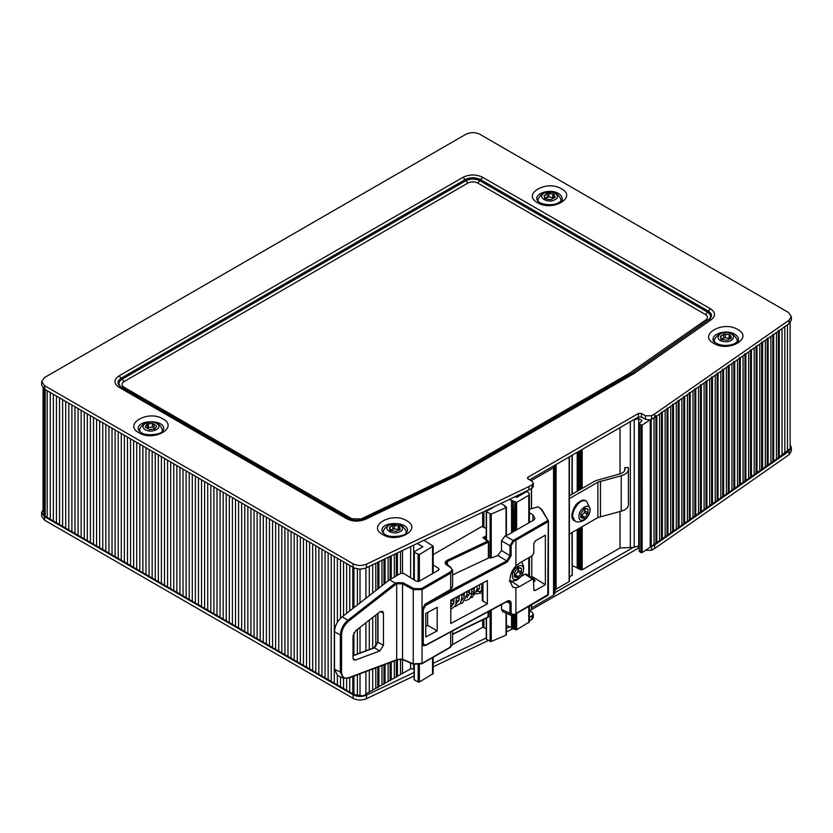 <?xml version="1.0" encoding="UTF-8"?>
<svg xmlns="http://www.w3.org/2000/svg" width="833" height="833" viewBox="0 0 833 833"><rect width="100%" height="100%" fill="white"/><g stroke="black" fill="none" stroke-linecap="round" stroke-linejoin="round"><path stroke-width="1.25" d="M518.49 567.075L517.907 571.865L514.273 575.603M585.016 507.776L584.433 512.566L580.799 516.304M517.491 577.581L514.877 577.144L514.294 573.042L517.335 568.47L518.511 567.794L520.969 568.012L521.552 568.845L520.969 573.635L518.511 576.686L517.335 577.373L516.814 576.655M514.148 576.717L514.877 577.144L514.294 576.311M518.355 567.575L519.042 568.502M520.969 568.012L521.552 568.845L520.594 568.293M584.016 518.282L581.413 517.855L580.82 517.022L580.82 513.742L583.86 509.171L585.037 508.494L587.494 508.713L588.088 509.546L587.494 514.336L585.037 517.397L583.86 518.074L583.339 517.366M580.674 517.428L581.413 517.855L580.82 517.022M584.881 508.286L585.568 509.202M587.494 508.713L588.088 509.546L587.119 508.994M720.764 339.395L725.251 337.542L730.27 338.854M147.056 427.85L152.377 427.017L153.897 427.402L154.678 428.745M389.802 530.382L394.478 528.684L399.351 530.173M544.459 198.712L548.895 196.827L553.945 198.108M523.447 569.397C523.78 577.415 512.076 584.172 512.41 575.77C512.076 567.742 523.78 560.984 523.447 569.397M589.972 510.098C590.305 518.126 578.602 524.873 578.935 516.47C578.602 508.442 590.305 501.695 589.972 510.098M730.374 335.074L731.259 337.563L727.927 340.103L722.461 339.708L721.305 339.021L720.316 336.771L723.638 334.241L729.104 334.627L730.27 335.314L729.895 338.573M731.259 338.406L731.259 337.563L730.801 338.479M721.191 339.27L721.67 338.188M720.316 336.771L720.764 335.855L720.764 336.98M147.222 424.892L147.056 424.309L148.389 423.737L152.377 423.476L156.281 425.725L156.458 426.683L154.855 428.797L149.534 429.63L145.629 427.381L145.442 426.423L147.004 424.132M153.907 423.799L153.876 427.61M156.281 426.725L156.281 425.725L156.458 426.683M154.678 428.214L154.907 428.974M145.629 427.381L145.442 426.423L145.442 427.35M399.486 526.362L400.1 528.913L396.518 531.329L391.104 530.746L390.011 530.017L389.261 527.747L392.843 525.331L398.257 525.904L399.351 526.633L398.892 529.84M400.1 529.726L400.1 528.913L399.559 529.819M389.875 530.298L390.479 529.111L390.479 530.767M389.261 527.747L389.802 526.841L389.802 528.039M544.959 198.577L544.022 196.099L547.291 193.537L552.768 193.891L553.945 194.568L554.986 196.807L551.717 199.368L550.113 199.618L546.24 199.014L545.063 198.337L545.417 197.525M544.022 196.099L544.459 195.172L544.459 196.286M554.049 194.328L553.591 197.838M554.986 197.66L554.986 196.807L554.549 197.733M347.934 678.135L343.363 678.187L340.343 672.075L341.54 672.054C341.863 677.094 344.216 678.978 348.621 677.718L347.934 678.135M383.451 613.296L383.451 645.367L379.848 650.937L355.535 660.017L353.931 659.996L353.005 657.997L353.005 635.829L355.535 630.873L379.848 611.891L382.586 611.339L383.451 613.296L380.494 611.464M353.005 655.821L374.413 647.824L378.015 642.253L378.015 613.317M337.511 675.438L334.502 669.315L340.343 672.075L340.343 635.027C340.718 629.238 343.238 624.302 347.934 620.2L348.621 621.168C344.216 624.979 341.863 629.592 341.54 635.006L341.54 672.054M575.77 521.437L575.03 521.114C567.273 517.428 579.456 496.333 586.515 501.206L590.253 508.932C588.941 522.489 577.279 522.614 575.77 521.437M727.907 332.836C737.715 334.148 733.227 343.342 723.669 341.509C713.85 340.187 718.348 330.993 727.907 332.836M144.671 429.224C138.32 424.705 151.648 419.041 157.239 423.882C163.58 428.401 150.263 434.066 144.671 429.224M389.584 524.915C396.883 520.917 407.701 528.143 399.788 531.735C392.478 535.744 381.66 528.507 389.584 524.915M555.017 199.639C548.239 203.939 536.535 197.182 543.98 193.266C550.769 188.966 562.473 195.724 555.017 199.639M488.357 611.62L487.836 617.17L488.43 616.097M433.181 564.836L438.481 568.335L439.095 569.272L438.46 570.178L419.249 581.267L416.208 581.195L403.682 573.458L400.642 573.385L389.688 579.716L395.259 583.235L396.102 582.746L396.685 583.798L402.537 583.85L402.537 659.236L403.13 659.58L396.685 659.59L395.259 660.444M334.502 669.315L334.502 631.706C334.845 625.906 337.375 620.97 342.092 616.878L347.934 620.2L395.259 583.235L395.894 584.245L396.685 583.798L396.685 659.59L396.102 659.955L396.685 659.59M511.118 555.705L509.942 555.705L509.942 545.688L511.118 545.677L511.118 555.705L507.307 561.973L425.819 605.32L425.278 604.279L422.071 609.506L422.05 643.555L423.143 645.648L425.278 645.419M396.102 582.746L403.13 582.777L402.537 583.85L413.262 589.639L422.05 589.639L422.05 609.485L425.111 604.164L450.695 589.4L450.695 573.104L452.6 570.376L450.549 567.179L445.978 563.42L447.55 561.432L447.55 565.263M423.091 645.617L422.05 643.555L422.05 663.401L413.262 663.839L402.537 659.236M452.6 574.905L488.357 558.141L488.43 541.419L488.357 542.158L483.952 538.441M452.6 586.599L450.695 589.4M395.685 660.454L396.508 659.986C399.632 658.955 401.714 658.841 402.756 659.653L413.48 664.255L421.862 663.797L450.518 647.251L452.6 644.273L450.695 646.856L422.05 663.401M737.174 340.614L737.226 341.978M714.35 341.988L714.381 340.614C713.277 339.427 720.389 330.451 728.115 332.804C732.551 332.471 737.663 339.166 737.195 340.614M139.517 431.369L139.548 430.005C139.684 428.547 142.672 421.675 150.981 422.008C159.322 421.696 161.914 428.287 162.362 429.995M162.352 430.005L162.404 431.359M383.242 533.141L383.274 531.777C383.534 529.621 385.315 527.414 388.626 525.144L397.57 524.072C400.715 523.457 406.473 529.934 406.087 531.777L406.129 533.13M538.056 201.253L538.097 199.899C537.347 199.597 541.512 193.246 543.741 193.131L552.383 192.194C555.861 191.798 561.15 197.91 560.911 199.899L560.953 201.253M389.688 579.716L342.092 616.878M403.13 582.777L413.855 588.567L421.467 588.598L450.112 572.063C452.298 570.511 452.298 568.897 450.112 567.221L447.248 565.357M486.243 528.466L481.766 526.55L433.181 554.601M532.985 520.448L532.985 515.013L534.901 518.272L534.39 519.636L508.921 534.349L505.142 535.838L501.508 540.815L501.508 550.509L497.874 555.455L491.657 557.871L488.669 557.444M507.307 561.973L506.766 560.932L509.942 555.705L501.508 550.509M425.819 605.32L423.268 609.517L422.05 609.485L422.05 643.555L425.819 645.044L507.307 601.103C509.619 600.104 510.889 600.832 511.118 603.29L509.942 603.3L508.88 601.228L507.12 601.499L425.642 645.44L423.049 645.596M511.118 603.29L511.118 613.317L509.942 613.317L509.942 603.3L506.495 601.842M437.2 630.862L425.778 636.943L425.778 613.473L437.2 607.309L437.2 630.862L427.621 625.333L427.621 612.474M425.778 626.406L427.621 625.333M501.508 540.815L509.942 545.688L513.107 540.44L513.659 541.492L511.118 545.677M533.838 580.122L532.308 579.237L519.511 586.63L515.908 587.859L512.691 587.067L510.119 581.174L510.119 578.883C510.296 574.239 512.233 569.949 515.908 566.003L519.511 563.066L532.308 555.673L533.838 553.029L533.838 543.564L535.369 540.909L545.355 535.15L545.355 584.714L535.369 590.472L533.838 589.587L533.453 579.164M502.705 611.547L501.508 609.423L501.508 604.529M542.116 510.056L538.212 506.808L528.872 509.411M511.118 613.317L513.659 614.775L510.941 615.358L509.942 613.317L501.508 609.423M578.914 528.518L578.914 569.158L578.8 528.58M572.25 565.524L578.737 568.543M578.914 569.158L580.268 569.428M487.367 603.894L450.788 623.49L450.788 600.124L487.367 580.528L487.367 603.894L482.328 600.489L482.328 583.235M529.424 522.51L529.34 494.125L528.788 495.333L516.637 502.351L509.307 499.488L532.027 488.325L532.027 484.785L533.297 483.015L532.027 481.245L528.039 478.944L527.404 478.059L528.039 477.174L638.411 413.46L641.472 413.46L641.472 417L638.411 417L633.309 419.936L638.713 418.593L638.713 546.031L633.309 547.385L554.82 592.7M513.69 531.589L513.222 501.424M513.69 615.056L513.222 628.832L514.815 629.342M534.234 590.545L533.838 589.587M520.615 576.675L525.05 574.124L526.581 574.999M510.192 582.496L512.899 581.132M505.142 535.838L513.107 540.44L515.346 539.243L515.908 540.294L515.908 566.003M515.908 587.859L515.908 613.567L513.659 614.775M515.908 613.567L548.416 594.293L548.416 520.979L540.638 508.349M547.781 595.158L548.291 520.542L547.51 520.031L547.781 521.885L513.659 541.492M534.901 581.257L534.901 580.362L533.838 582.038M531.787 555.986L531.787 576.342L532.985 577.102L535.025 580.799M578.8 490.345L578.8 451.413M580.486 527.612L580.486 569.678L580.268 527.737L580.486 569.678L582.194 569.814L620.023 547.968L633.309 547.385M628.384 504.267C628.499 507.432 626.124 509.734 621.231 511.17L597.896 517.564L568.814 534.349M568.814 498.946L597.896 482.161L621.231 475.768C626.114 474.331 628.499 472.03 628.384 468.864L628.217 467.521L624.76 467.667L624.76 470.364M628.415 504.767L628.384 468.864M624.76 467.667L624.948 469.375M624.927 469.687L624.927 469.01C624.979 471.259 623.271 472.905 619.814 473.935L595.439 480.745L569.376 495.791M479.975 592.68L482.328 594.033M504.715 505.818L504.715 506.506L504.59 505.652L506.266 506.995L506.037 507.641L506.266 506.995M532.391 576.717L545.355 584.714M532.985 515.013L529.424 512.67M532.985 578.841L532.985 577.102M628.769 373.653L630.935 373.871L628.769 373.653L454.204 474.446L456.369 474.654L631.601 373.496L708.269 319.945L705.905 319.851L629.207 373.382M455.682 475.018L454.204 474.446M610.558 387.106L609.287 386.377L610.558 387.106M228.211 448.852L226.94 449.591L228.211 448.852M506.391 625.333L513.284 628.457M514.815 501.903L514.346 531.215M513.284 501.018L512.816 532.1M515.013 530.819L514.804 501.997M515.013 614.348L514.804 629.436L514.794 614.462L514.804 629.436L516.637 629.79L529.424 621.887L529.424 606.06M531.11 480.714L553.549 467.761L554.82 465.991L554.82 593.429L553.549 595.199L531.537 607.903M554.82 465.991L554.82 465.251L633.309 419.936M569.126 456.994L569.126 581.611L569.126 580.903L569.126 581.611L556.09 589.129L554.82 590.899M572 532.506L572.136 575.093L569.376 577.217M166.735 414.834L169.276 413.366M486.503 511.243L486.503 511.951L486.503 511.243L494.667 506.474L509.307 499.488M531.787 576.342L530.496 577.082M639.171 547.687L529.58 610.808L531.412 609.746L531.412 604.904M639.432 424.309L642.128 425.111L642.128 552.55L640.858 552.581L639.275 551.175L639.432 424.309M529.58 479.829L554.82 465.251M166.392 414.636L168.932 413.168M533.297 613.994L533.297 617.534L532.027 619.304L532.027 615.764L533.297 613.994L532.027 612.224L529.424 610.901M423.935 540.263L417.218 543.47L422.883 546.74L414.303 551.696L414.303 552.404L419.363 554.611L433.181 546.115L423.935 540.263L494.667 506.474M414.303 551.696L414.303 580.018M414.303 664.547L414.303 679.843L414.303 679.134L414.303 679.843L418.135 682.05L419.363 682.05L433.181 673.553M486.243 628.634L482.671 627.27L452.569 644.648M486.503 618.034L486.503 639.4L486.503 638.692L486.503 639.4L491.241 641.525L506.037 635.09L506.037 613.088M486.503 539.867L486.503 511.951L491.241 514.086L506.037 507.641L506.037 535.484M504.59 505.652L500.987 503.455M529.34 494.125L528.507 492.313L526.352 491.782L516.543 497.447L515.2 496.666M638.713 418.593L642.087 420.54L639.275 423.726M533.297 483.015L533.297 486.555L532.027 488.325M121.191 387.074L348.944 518.563L346.778 518.772L119.025 387.283L121.191 387.074L348.944 518.563L121.191 387.074C116.984 384.107 116.984 381.15 121.191 378.192L124.013 381.618L468 183.021C471.239 181.49 474.477 181.49 477.726 183.021L705.468 314.52C707.977 316.228 708.123 318.008 705.905 319.851M134.103 394.519L135.373 393.79M130.208 392.27L131.479 391.541M642.128 552.55L650.219 547.177L650.219 419.738M645.46 550.28L651.593 550.28L654.655 548.51L789.059 454.714L791.35 451.038L791.35 447.498L790.132 444.739M528.965 621.074L532.027 619.304M43.077 509.619L41.65 512.576L41.65 516.116L44.576 520.188L353.088 698.314C357.399 700.407 361.866 700.532 366.499 698.679L414.053 675.959M433.181 666.827L488.357 640.473M506.391 631.862L513.222 628.592M528.965 617.534L532.027 615.764M509.307 626.926L506.391 628.321M486.243 637.943L433.181 663.287M528.965 490.096L528.965 486.555L532.027 484.785M641.472 417L645.46 419.301L650.011 419.874L642.128 425.111M528.965 486.555L366.499 564.149C361.866 566.013 357.399 565.888 353.088 563.785L44.576 385.669L41.65 381.597L44.576 377.526L465.803 134.321C470.51 132.103 475.206 132.103 479.912 134.321L788.424 312.448L791.35 316.519L789.059 320.184L654.655 413.991L651.593 415.761L645.46 415.761L641.472 413.46M650.011 547.323L654.655 544.969L654.655 548.51M654.655 544.969L789.059 451.174L791.35 447.498M188.05 425.673L186.779 426.402M41.65 512.576L44.576 516.647L353.088 694.774C357.399 696.877 361.866 696.992 366.499 695.139L414.053 672.429M414.053 669.076L410.627 668.868L365.906 693.889C364.864 695.565 362.896 696.086 360.012 695.451L353.91 694.535L45.18 516.293L43.431 510.66M417.218 543.47L366.499 567.69C361.866 569.553 357.399 569.428 353.088 567.325L44.576 389.209L41.65 385.138L41.65 381.597M791.35 320.028L789.059 323.725L654.655 417.531L654.655 413.991M654.655 417.531L650.011 419.874M790.132 322.819L790.132 448.571L778.366 457.754L650.219 547.177M43.077 511.629L43.077 388.095M44.014 388.855L44.014 514.648M191.111 427.444L189.851 428.172M517.907 571.865L520.969 573.635M518.511 576.686L515.45 574.916M521.552 572.115L518.49 570.355M584.433 512.566L587.494 514.336M585.037 517.397L581.975 515.627M588.088 512.826L585.016 511.056M723.638 334.241L723.638 337.781M725.251 334.002L725.251 337.542M729.104 334.627L729.104 338.167M148.389 423.737L148.389 427.277M152.377 423.476L152.377 427.017M394.478 528.684L394.478 525.144M398.257 525.904L398.257 529.444M390.011 530.017L390.011 530.559M392.843 525.331L392.843 528.872M547.291 193.537L547.291 197.077M548.895 193.287L548.895 196.827M552.768 193.891L552.768 197.431M334.502 631.706L340.343 635.027L341.54 635.006M383.451 645.367L378.015 642.253L378.026 641.556L378.015 642.253M353.067 658.684L355.535 660.017M374.413 647.824L373.705 648.23L374.413 647.824L379.848 650.937M348.621 621.168L395.894 584.245M395.894 660.048L348.621 677.718M413.855 588.567L413.262 589.639L413.262 663.839L413.855 664.182L413.262 663.839M484.15 538.326L486.243 537.118M497.874 555.455L506.766 560.932L425.111 604.164M421.467 588.598L422.05 589.639L450.695 573.104L450.112 572.063M446.665 565.013C444.541 563.337 444.655 561.775 447.029 560.359L447.55 561.432L488.357 542.158M488.357 616.826L452.6 634.09M450.695 631.935L450.695 646.856L450.112 647.231L450.695 646.856M574.728 520.917L574.416 520.76C566.659 517.074 578.841 495.979 585.901 500.852L586.203 501.049M450.112 567.221L450.695 567.554M447.029 560.359L487.836 541.075M482.776 537.743L486.243 535.734M423.268 609.517L423.268 643.576M578.269 568.273L578.269 528.893M578.269 490.658L578.269 451.715M579.174 528.372L579.174 569.189M579.799 569.158L579.799 528.007M579.799 489.773L579.799 450.83M580.268 450.559L580.268 489.502L580.268 450.559M438.481 570.168L438.481 568.335M482.932 601.332L482.932 582.902M533.838 589.389L535.369 590.472M532.308 579.237L525.05 574.124M519.511 586.63L511.983 581.663M515.346 539.243L547.208 520.844M578.914 490.283L578.914 451.34M579.174 451.194L579.174 490.137M577.54 568.304L577.54 529.309M577.54 491.085L577.54 452.142M580.486 450.434L580.486 489.377M621.231 511.17L621.231 475.768M597.896 482.161L597.896 517.564M600.478 481.13L600.478 516.533M229.481 449.591L228.211 450.32M609.287 387.845L608.017 387.106M514.346 614.712L514.346 629.071M514.804 502.039L514.804 530.944L514.794 502.018M577.207 491.272L577.207 452.329M577.207 568.241L577.207 529.507M581.142 450.059L581.142 489.002M581.142 527.227L581.142 569.897M453.725 474.695L361.012 518.98L351.765 518.72L124.013 387.23C121.358 385.367 121.358 383.492 124.013 381.618M512.816 615.452L512.816 628.186M511.899 628.228L511.899 615.587M511.899 581.715L511.899 581.174M511.899 532.62L511.899 500.789M553.549 467.761L553.549 595.199M556.09 464.522L556.09 589.129M572 455.339L572 494.281M582.194 526.623L582.194 569.814M582.194 449.456L582.194 488.398M620.023 427.61L620.023 473.883M620.023 511.483L620.023 547.968M630.331 421.654L630.331 547.125M737.122 340.312L737.642 341.551M713.923 341.551L714.454 340.312M139.09 430.932L139.621 429.693M162.289 429.693L162.81 430.932M119.025 387.283C113.621 383.492 113.621 379.702 119.025 375.902L121.191 378.192L465.168 179.595L465.834 180.74L121.847 379.327C118.005 382.035 118.005 384.742 121.847 387.449L124.013 387.23M351.765 518.72L349.6 518.938M119.025 375.902L463.002 177.314L465.168 179.595C470.301 177.169 475.424 177.169 480.547 179.595L479.891 180.74C475.206 178.522 470.52 178.522 465.834 180.74L468 183.021M463.002 177.314C469.573 174.191 476.143 174.191 482.713 177.314L480.547 179.595L708.3 311.094L707.644 312.229L479.891 180.74L477.726 183.021M482.713 177.314L710.466 308.804L708.3 311.094C712.267 313.802 712.496 316.613 708.987 319.528L708.269 319.945C711.476 317.279 711.267 314.707 707.644 312.229L705.468 314.52M362.969 519.303L361.012 518.98M382.826 532.714L383.347 531.475M406.015 531.475L406.535 532.714M560.838 199.597L561.359 200.836M537.639 200.836L538.17 199.597M511.556 628.165L511.556 615.556M511.556 581.892L511.556 581.163M511.556 532.818L511.556 500.716M515.585 502.424L515.585 530.496M515.585 614.036L515.585 629.873M531.412 508.703L531.412 488.679M634.215 419.77L634.215 547.208M713.256 340.447L713.215 340.291C711.132 333.7 726.99 329.212 734.737 334.21C737.559 335.928 738.756 337.948 738.35 340.291L738.319 340.447M138.424 429.828L138.393 429.682C135.487 419.145 166.413 419.145 163.518 429.682L163.487 429.828M710.466 308.804C715.557 312.281 715.849 315.884 711.351 319.622L708.987 319.528L632.289 373.059L634.652 373.142L633.767 373.705L631.601 373.496L457.025 474.279L459.202 474.498L456.276 474.675L363.563 518.959L365.51 519.282C359.044 521.885 352.796 521.718 346.778 518.772M382.149 531.6L382.118 531.454C379.223 520.917 410.148 520.917 407.243 531.454L407.212 531.6M536.973 199.733L536.941 199.576C534.848 192.985 550.707 188.497 558.464 193.495C561.275 195.203 562.483 197.234 562.067 199.576L562.036 199.733M638.411 547.979L638.411 546.115M611.828 386.377L610.558 385.637M226.94 448.123L225.67 448.852M418.135 554.611L418.135 581.601M418.135 664.89L418.135 682.05M419.363 554.611L419.363 581.205M419.363 664.713L419.363 682.05M432.546 547L432.546 573.593M432.546 657.633L432.546 674.449M482.671 512.212L482.671 526.456M482.671 619.877L482.671 627.27M483.9 511.618L483.9 527.112M483.9 619.294L483.9 627.27M490.106 514.034L490.106 558.027M490.106 610.672L490.106 641.483M491.241 514.086L491.241 557.995M491.241 610.068L491.241 641.525M516.637 502.351L516.637 529.892M516.637 613.442L516.637 629.79M528.788 495.333L528.788 522.874M528.788 557.714L528.788 575.874M528.788 606.424L528.788 622.772M523.749 493.282L523.749 492.584M516.398 496.104L516.398 497.353M517.616 495.51L517.616 496.822M522.52 493.167L522.52 493.99M640.858 425.132L640.858 552.581M528.039 477.174L528.039 478.944M638.411 413.46L638.411 417M737.757 329.545C753.948 338.042 728.521 352.723 713.808 343.373C697.617 334.887 723.054 320.195 737.757 329.545M138.976 432.764C122.784 424.268 148.222 409.586 162.924 418.926C179.116 427.423 153.689 442.104 138.976 432.764M711.351 319.622L634.652 373.142M633.767 373.705L459.202 474.498M631.601 373.496L457.025 474.279L363.563 518.959M458.223 475.008L365.51 519.282M382.701 534.536C366.51 526.039 391.947 511.358 406.66 520.708C422.852 529.194 397.414 543.887 382.701 534.536M561.484 188.831C577.675 197.317 552.237 212.009 537.524 202.658C521.333 194.172 546.771 179.48 561.484 188.831M156.427 408.139L156.427 407.41M645.46 415.761L645.46 419.301M651.593 546.74L651.593 550.28M789.059 451.174L789.059 454.714M44.576 516.647L44.576 520.188M353.088 694.774L353.088 698.314M366.499 695.139L366.499 698.679M396.321 677.125L396.321 660.09M396.321 575.874L396.321 553.445M397.414 552.925L397.414 575.249M397.414 659.58L397.414 675.969M400.496 551.456L400.496 573.468M400.496 659.163L400.496 674.189M402.495 550.498L402.495 573.073M402.495 659.549L402.495 673.564M410.627 546.615L410.627 577.748M410.627 663.026L410.627 668.868M413.689 545.157L413.689 579.643M413.689 664.338L413.689 668.868M366.499 567.69L366.499 564.149M353.088 567.325L353.088 563.785M44.576 389.209L44.576 385.669M789.059 323.725L789.059 320.184M651.593 419.301L651.593 415.761M651.239 419.478L651.239 545.886M654.02 417.895L654.02 543.939M655.915 415.771L655.915 543.21M656.81 416.031L656.81 542.002M659.59 414.084L659.59 540.055M661.485 411.887L661.485 539.326M662.37 412.148L662.37 538.118M665.15 410.2L665.15 536.171M667.046 408.003L667.046 535.442M667.941 408.253L667.941 534.234M670.721 406.317L670.721 532.287M672.616 404.109L672.616 531.558M673.501 404.369L673.501 530.35M676.292 402.433L676.292 528.403M678.177 400.225L678.177 527.674M679.072 400.486L679.072 526.466M681.852 398.549L681.852 524.519M683.747 396.341L683.747 523.79M684.632 396.602L684.632 522.572M687.423 394.665L687.423 520.635M689.308 392.458L689.308 519.907M690.203 392.718L690.203 518.688M692.983 390.781L692.983 516.752M694.878 388.574L694.878 516.023M695.763 388.834L695.763 514.804M698.554 386.897L698.554 512.868M700.449 384.69L700.449 512.139M701.334 384.95L701.334 510.921M704.114 383.013L704.114 508.984M706.009 380.806L706.009 508.245M706.905 381.066L706.905 507.037M709.685 379.13L709.685 505.1M711.58 376.922L711.58 504.361M712.465 377.182L712.465 503.153M715.245 375.246L715.245 501.216M717.14 373.038L717.14 500.477M718.036 373.299L718.036 499.269M720.816 371.351L720.816 497.332M722.711 369.154L722.711 496.593M723.596 369.415L723.596 495.385M726.386 367.468L726.386 493.448M728.271 365.271L728.271 492.709M729.167 365.531L729.167 491.501M731.947 363.584L731.947 489.554M733.842 361.387L733.842 488.825M734.727 361.647L734.727 487.617M737.517 359.7L737.517 485.67M739.402 357.503L739.402 484.941M740.298 357.763L740.298 483.734M743.078 355.816L743.078 481.786M744.973 353.619L744.973 481.058M745.858 353.879L745.858 479.85M748.648 351.932L748.648 477.903M750.533 349.735L750.533 477.174M751.428 349.995L751.428 475.966M754.209 348.048L754.209 474.019M756.104 345.851L756.104 473.29M756.999 346.111L756.999 472.082M759.779 344.164L759.779 470.135M761.674 341.967L761.674 469.406M762.559 342.228L762.559 468.198M765.34 340.281L765.34 466.251M767.235 338.083L767.235 465.522M768.13 338.333L768.13 464.314M770.91 336.397L770.91 462.367M772.805 334.189L772.805 461.638M773.69 334.45L773.69 460.43M776.471 332.513L776.471 458.483M778.366 330.305L778.366 457.754M779.261 330.566L779.261 456.546M782.041 328.629L782.041 454.599M784.821 326.682L784.821 452.652M787.466 324.839L787.466 450.747M43.597 388.553L43.597 512.774M45.18 388.855L45.18 516.293M47.189 390.719L47.189 516.918M50.272 392.499L50.272 518.699M53.364 394.28L53.364 520.49M56.446 396.06L56.446 522.27M59.539 397.851L59.539 524.051M62.621 399.632L62.621 525.831M65.713 401.412L65.713 527.612M68.795 403.193L68.795 529.392M71.888 404.973L71.888 531.183M74.97 406.754L74.97 532.964M78.063 408.545L78.063 534.744M81.145 410.325L81.145 536.525M84.237 412.106L84.237 538.305M87.319 413.886L87.319 540.086M90.412 415.667L90.412 541.877M93.494 417.448L93.494 543.657M96.586 419.238L96.586 545.438M99.668 421.019L99.668 547.219M102.761 422.8L102.761 548.999M105.843 424.58L105.843 550.79M108.936 426.361L108.936 552.571M112.018 428.152L112.018 554.351M115.11 429.932L115.11 556.132M118.192 431.713L118.192 557.912M121.285 433.493L121.285 559.693M124.367 435.274L124.367 561.484M127.459 437.054L127.459 563.264M130.542 438.845L130.542 565.045M133.634 440.626L133.634 566.825M136.716 442.406L136.716 568.606M139.809 444.187L139.809 570.397M142.891 445.967L142.891 572.177M145.983 447.758L145.983 573.958M149.065 449.539L149.065 575.738M152.158 451.319L152.158 577.519M155.24 453.1L155.24 579.299M158.332 454.88L158.332 581.09M161.415 456.661L161.415 582.871M164.507 458.452L164.507 584.651M167.589 460.233L167.589 586.432M170.682 462.013L170.682 588.213M173.764 463.794L173.764 589.993M176.846 465.574L176.846 591.784M179.938 467.355L179.938 593.565M183.021 469.146L183.021 595.345M186.113 470.926L186.113 597.126M189.195 472.707L189.195 598.906M192.288 474.487L192.288 600.697M195.37 476.268L195.37 602.478M198.462 478.059L198.462 604.258M201.544 479.839L201.544 606.039M204.637 481.62L204.637 607.819M207.719 483.4L207.719 609.6M210.811 485.181L210.811 611.391M213.894 486.961L213.894 613.171M216.986 488.752L216.986 614.952M220.068 490.533L220.068 616.732M223.161 492.313L223.161 618.513M226.243 494.094L226.243 620.304M229.335 495.874L229.335 622.084M232.417 497.665L232.417 623.865M235.51 499.446L235.51 625.645M238.592 501.227L238.592 627.426M241.685 503.007L241.685 629.207M244.767 504.788L244.767 630.998M247.859 506.568L247.859 632.778M250.941 508.359L250.941 634.559M254.034 510.14L254.034 636.339M257.116 511.92L257.116 638.12M260.208 513.701L260.208 639.9M263.29 515.481L263.29 641.691M266.383 517.262L266.383 643.472M269.465 519.053L269.465 645.252M272.558 520.833L272.558 647.033M275.64 522.614L275.64 648.813M278.732 524.394L278.732 650.604M281.814 526.175L281.814 652.385M284.907 527.966L284.907 654.165M287.989 529.746L287.989 655.946M291.081 531.527L291.081 657.726M294.164 533.307L294.164 659.507M297.256 535.088L297.256 661.298M300.338 536.869L300.338 663.078M303.431 538.659L303.431 664.859M306.513 540.44L306.513 666.639M309.605 542.221L309.605 668.42M312.687 544.001L312.687 670.211M315.78 545.782L315.78 671.992M318.862 547.573L318.862 673.772M321.954 549.353L321.954 675.553M325.037 551.134L325.037 677.333M328.129 552.914L328.129 679.114M331.211 554.695L331.211 680.905M334.304 556.475L334.304 682.685M337.386 558.266L337.386 622.324M337.386 675.376L337.386 684.466M340.478 560.047L340.478 618.325M340.478 676.833L340.478 686.246M343.56 561.827L343.56 615.733M343.56 678.281L343.56 688.027M346.653 563.608L346.653 613.317M346.653 678.614L346.653 689.807M349.735 565.388L349.735 610.912M349.735 677.635L349.735 691.598M352.828 567.169L352.828 608.496M352.828 676.49L352.828 693.379M353.91 567.752L353.91 607.653M353.91 632.788L353.91 655.29M353.91 676.084L353.91 694.535M357.378 568.793L357.378 604.935M357.378 629.436L357.378 653.988M357.378 674.782L357.378 695.18M360.012 569.012L360.012 602.884M360.012 627.384L360.012 653.01M360.012 673.793L360.012 695.451M365.906 567.95L365.906 598.281M365.906 622.772L365.906 650.802M365.906 671.596L365.906 693.889M369.321 566.346L369.321 595.616M369.321 620.116L369.321 649.532M369.321 670.326L369.321 692.036M372.715 564.722L372.715 592.971M372.715 617.461L372.715 648.261M372.715 669.055L372.715 690.224M375.798 563.254L375.798 590.555M375.798 615.056L375.798 646.481M375.798 667.899L375.798 688.443M377.807 562.296L377.807 588.993M377.807 667.15L377.807 687.819M378.89 561.775L378.89 588.15M378.89 666.744L378.89 686.663M381.972 560.297L381.972 585.734M381.972 665.588L381.972 684.882M383.982 559.349L383.971 584.172M383.971 664.838L383.971 684.257M385.065 558.828L385.065 583.319M385.065 664.432L385.065 683.091M388.147 557.35L388.147 580.913M388.147 663.287L388.147 681.311M390.146 556.392L390.146 579.445M390.146 662.537L390.146 680.686M391.239 555.882L391.239 578.82M391.239 662.131L391.239 679.53M394.321 554.403L394.321 577.03M394.321 660.975L394.321 677.75M516.793 576.644L514.679 575.426M519.011 568.481L517.751 567.752M583.329 517.355L581.205 516.127M585.537 509.192L584.277 508.463M721.67 338.229L721.67 339.708M147.222 424.913L147.222 427.87M154.678 428.266L154.678 429.307M545.417 197.567L545.417 199.014M343.363 678.187L348.309 678.177L395.613 660.496M509.234 580.736C509.119 581.538 516.71 581.101 517.928 579.227C521.219 577.196 523.155 573.531 523.728 568.221L523.447 565.763L521.531 561.9M452.6 634.402L488.18 617.222A0.864 0.864 0 0 0 488.669 616.441L488.669 611.453M337.657 675.501L343.498 678.26M353.005 655.623L374.017 647.772L377.766 641.91L377.766 613.515M488.669 557.725L488.669 541.773A0.864 0.864 0 0 0 488.596 541.419M452.6 570.324L452.6 586.505M452.6 644.325L452.6 630.904M586.515 501.206L585.901 500.852C578.8 499.8 574.093 504.475 571.782 514.877L575.03 521.114M488.284 541.044L483.65 537.993M511.004 615.389L515.721 613.963L547.604 595.564L548.416 594.293M714.298 341.415L714.298 341.936M737.278 341.415L737.278 341.936M139.465 430.796L139.465 431.317M162.445 430.796L162.445 431.317M538.014 200.701L538.014 201.222M560.994 200.701L560.994 201.222M533.484 579.185L526.217 574.072M541.919 509.567L548.416 520.989M502.893 611.63L511.077 615.42M569.376 456.848L569.376 581.257M572.25 455.193L572.25 494.125M572.25 532.36L572.25 575.343M479.631 584.672L479.516 587.786L476.84 591.805M474.508 587.421L473.696 592.836L471.738 594.752M469.396 590.16L469.291 593.825L466.949 597.532M464.273 592.909L464.116 597.084L461.544 600.635M459.139 595.647L459.077 599.77L456.442 603.581M454.016 598.396L453.725 603.623L451.34 606.528M450.788 608.173L451.278 599.864L454.11 601.947M450.788 609.402L455.755 605.518L456.422 597.115M455.151 606.559L460.295 603.55L461.878 597.865L461.555 594.356M460.253 603.613L462.482 603.071L466.98 594.689L466.688 591.607M456.546 597.042L459.202 599M465.355 600.666L469.135 599.166L471.374 595.928L471.822 588.858M461.794 594.231L464.304 596.053M470.447 597.73L472.301 597.334L477.174 589.264L476.955 586.109M467.042 591.42L470.76 593.825M471.853 594.262L479.006 593.533L481.484 590.274L482.088 583.36M472.301 588.608L474.498 590.17M476.945 591.315L482.328 591.503M479.121 589.191L477.184 588.629M468.927 595.074L466.98 594.512M474.019 592.138L472.082 591.565M458.723 600.968L456.786 600.395M453.631 603.904L451.684 603.342M531.537 488.607L531.537 508.671M531.537 604.831L531.537 609.569M639.171 423.955L639.171 551.394M414.053 552.05L414.053 579.862M414.053 664.463L414.053 679.489M433.181 546.115L433.181 573.229M433.181 657.258L433.181 673.564M486.243 511.597L486.243 539.701M486.243 618.159L486.243 639.046M506.391 634.684L506.391 613.255M506.391 535.348L506.391 507.255M529.424 557.35L529.424 576.321M738.35 340.301C739.329 340.499 737.715 341.78 733.519 344.133C728.177 345.851 723.054 345.872 718.171 344.175C714.506 342.394 712.861 341.103 713.215 340.301M163.518 429.682L161.852 431.817C161.186 434.18 145.66 436.565 141.141 432.546L138.382 429.682M348.944 518.563C353.577 520.76 358.482 520.885 363.646 518.917M407.254 531.454L405.588 533.589C404.911 535.952 389.386 538.347 384.877 534.317L382.118 531.454M562.067 199.576C563.046 199.785 561.432 201.065 557.235 203.408C549.936 206.469 539.409 203.356 538.587 201.711L536.931 199.576M791.35 316.519L791.35 320.059"/></g></svg>
